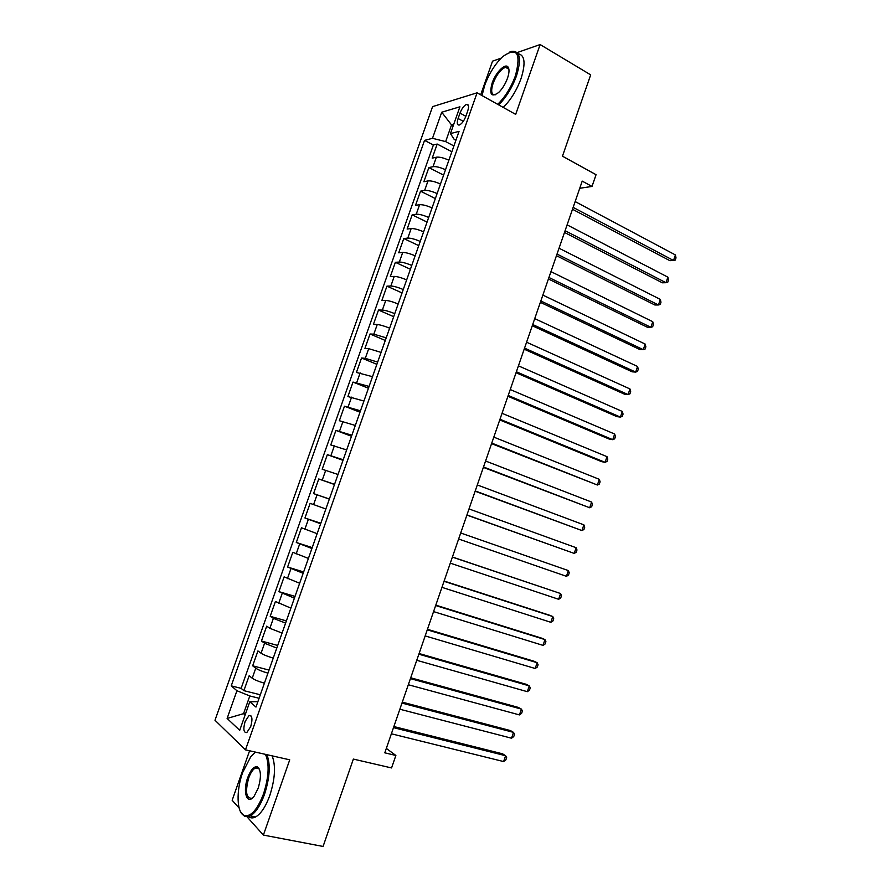<?xml version="1.0" encoding="UTF-8"?>
<svg xmlns="http://www.w3.org/2000/svg" width="891" height="891" viewBox="0 0 891 891"><rect width="100%" height="100%" fill="white"/><g stroke="black" fill="none" stroke-linecap="round" stroke-linejoin="round"><path stroke-width="1.34" d="M257.176 767.597L256.675 768.287M508.082 67.081L508.082 67.081C509.474 69.186 509.284 72.895 507.502 78.219C505.308 84.122 502.346 88.9 498.615 92.53C491.275 97.654 489.103 94.513 492.11 83.119C495.596 72.594 505.253 62.782 508.082 67.081L508.282 68.106L505.542 67.282C500.72 69.298 496.565 74.655 493.091 83.342C490.663 91.227 491.409 95.036 495.329 94.769L495.674 94.669M507.569 67.482L506.879 68.061M250.727 726.599C252.777 718.892 252.209 715.206 249.012 715.54L245.114 721.487C243.043 729.183 243.622 732.859 246.829 732.547L250.727 726.599M249.591 750.779L232.161 800.274L239.156 808.081M432.58 106.63L214.987 720.251L245.471 749.854L477.086 92.809L432.58 106.63M501.121 58.16L492.534 61.156L480.672 94.814M247.063 816.88L263.391 835.079L323.077 846.45L353.371 759.087L391.561 767.942L395.871 755.468L386.326 748.407M477.086 92.809L515.677 114.382L540.124 44.55L517.148 52.569M540.124 44.55L590.677 74.855L562.466 156.181L596.057 174.703L592.003 186.442L582.213 181.118L384.801 752.828L395.871 755.468M448.875 160.224C443.618 157.818 439.463 156.816 436.378 157.206L432.202 158.164L437.191 144.052L451.86 151.748M445.511 169.736C440.254 167.352 436.1 166.327 433.026 166.684L428.872 167.586L443.607 175.137M428.872 167.586L423.871 181.731L427.992 180.929C431.044 180.628 435.209 181.664 440.466 184.036M432.046 207.904C426.767 205.565 422.612 204.507 419.594 204.707L415.507 205.364L420.53 191.175L435.343 198.582M423.615 231.827C418.302 229.533 414.159 228.441 411.163 228.553L407.131 229.054L412.165 214.831L427.045 222.082M415.15 255.817C409.827 253.556 405.672 252.431 402.71 252.454L398.734 252.799L403.779 238.543L418.737 245.638M406.664 279.874C401.318 277.647 397.174 276.488 394.245 276.41L390.314 276.611L395.37 262.322L410.406 269.26M398.154 303.987C392.797 301.793 388.654 300.612 385.758 300.434L381.871 300.479L386.939 286.145L402.053 292.939M389.634 328.155C384.244 325.995 380.112 324.792 377.238 324.524L373.407 324.402L378.497 310.046L393.688 316.673M381.081 352.39L368.707 348.671L364.931 348.392L370.021 333.991L385.291 340.462M372.516 376.693L356.422 372.438L361.534 358.004L376.871 364.319M363.918 401.05L347.902 396.551L353.014 382.072L368.44 388.242M355.309 425.464L339.348 420.719L344.483 406.207L359.986 412.21M346.666 449.955L330.784 444.943L335.929 430.398L351.5 436.245M338.012 474.491L322.186 469.234L327.342 454.655L343.002 460.346M329.336 499.105L313.576 493.592L318.744 478.968L334.481 484.504M313.576 493.592L329.358 499.016M325.85 508.961L310.124 503.348L304.945 518.005L320.805 523.273M317.14 533.664L301.481 527.795L296.291 542.485L312.229 547.586M308.409 558.423L292.816 552.297L287.604 567.021L303.631 571.966M299.654 583.249L284.129 576.856L278.905 591.624L295.01 596.402M290.878 608.13L275.419 601.481L270.185 616.294L286.367 620.904M282.068 633.078L269.862 628.3L266.687 626.173L261.442 641.019L277.702 645.463M273.247 658.104C267.578 656.433 263.513 654.807 261.063 653.226L257.933 650.931L252.665 665.811L269.015 670.088M460.001 113.112L458.097 118.503C456.693 123.114 457.105 125.286 459.344 125.018C461.828 123.849 463.988 120.953 465.826 116.331L467.742 110.885C469.145 106.296 468.744 104.136 466.528 104.392C464.022 105.561 461.839 108.479 460.001 113.112L465.837 116.298M257.878 701.663L249.792 701.774L255.973 707.075L459.054 131.356L450.445 133.605L454.232 139.442L455.891 140.321M249.792 701.774L239.712 730.308L227.116 718.447L236.928 690.737L231.237 685.858L424.55 140.377L432.491 138.305L441.724 112.221L459.912 106.797L450.445 133.605M437.191 144.052L433.382 145.01L241.127 688.342L243.878 690.659L260.306 694.78M264.404 683.185C258.713 681.548 254.659 679.889 252.231 678.207L249.157 675.746L243.878 690.659M267.946 673.139C262.266 671.491 258.201 669.854 255.762 668.205L252.665 665.811M276.778 648.08L264.582 643.246L261.442 641.019M285.599 623.099L273.381 618.354L270.185 616.294M294.386 598.173L278.905 591.624M303.163 573.303L287.604 567.021M311.906 548.511L296.291 542.485M320.626 523.774L304.945 518.005M318.744 478.968L334.548 484.325M327.342 454.655L343.213 459.756M335.929 430.398L351.856 435.254M344.483 406.207L360.476 410.807M353.014 382.072L369.074 386.427M361.534 358.004L365.288 358.338L377.661 362.102M370.021 333.991L373.83 334.17L386.215 337.845M378.497 310.046L382.35 310.068C385.246 310.268 389.378 311.471 394.746 313.643M386.939 286.145L390.848 286.011C393.777 286.134 397.909 287.292 403.267 289.508M395.37 262.322L399.335 262.032C402.275 262.054 406.419 263.19 411.753 265.44M403.779 238.543L407.788 238.097C410.762 238.031 414.916 239.133 420.229 241.416M412.165 214.831L416.22 214.241C419.227 214.074 423.381 215.143 428.682 217.471M420.53 191.175L424.639 190.429C427.68 190.173 431.834 191.22 437.102 193.57M453.196 125.82L451.537 124.929L445.656 141.602L432.491 138.305M453.898 145.957L445.656 141.602M263.391 835.079L289.731 759.823L245.471 749.854M579.74 188.279L592.003 186.442M453.719 124.339L451.537 124.929L441.724 112.221M245.437 714.103L243.566 713.658L245.114 715.039M259.081 698.266L249.814 695.96L243.566 713.658L227.116 718.447M433.382 145.01L424.55 140.377M241.127 688.342L231.237 685.858M236.928 690.737L249.814 695.96M572.49 209.274L669.865 260.673L673.518 260.484L573.147 207.391M675.4 254.937L676.013 257.878L675.267 260.094L673.518 260.484L675.4 254.937L575.152 201.566M497.701 104.325C505.141 97.063 511.066 87.518 515.455 75.69C521.28 53.026 517.058 46.644 502.78 56.567C495.14 63.896 489.092 73.53 484.648 85.48L482.031 95.571M509.741 52.034L511.79 51.333C520.066 50.765 521.625 58.962 516.479 75.924C512.091 87.775 506.155 97.431 498.682 104.882M578.627 109.582L574.818 120.552M518.072 53.772C524.844 54.941 525.835 63.216 521.046 78.564C516.669 90.392 510.732 100.015 503.237 107.421M508.95 69.576L508.282 68.106M255.149 752.305L250.783 756.693L242.675 772.452C236.104 790.44 236.616 812.592 244.101 815.477C250.816 817.125 257.287 809.93 263.536 793.87C268.904 776.785 269.539 763.609 265.462 754.354M266.921 754.688C270.63 764.4 269.828 777.598 264.527 794.293C260.417 805.531 255.672 812.737 250.282 815.922L244.602 816.423L240.581 811.812M258.134 788.323L254.236 796.031C247.141 806.077 242.352 791.843 247.72 777.62C250.805 769.624 254.058 766.037 257.454 766.873C261.152 770.136 261.386 777.286 258.134 788.323M259.515 769.434L257.945 767.819L255.338 767.997C252.81 769.468 250.583 772.809 248.678 778.032C245.047 791.821 246.15 798.559 251.975 798.247L252.61 797.846M338.925 800.764L334.827 812.559M272.134 755.858C275.887 765.569 275.119 778.745 269.839 795.396C265.741 806.611 260.996 813.795 255.583 816.969C252.899 818.339 250.56 818.228 248.544 816.635M258.256 768.643L258.802 768.075M564.493 232.451L662.358 282.803L665.978 282.703L565.094 230.702M667.871 277.146L668.506 280.03L667.749 282.247L665.978 282.703L667.871 277.146L567.11 224.866M556.463 255.684L654.84 304.978L658.438 304.967L557.031 254.069M660.32 299.398L660.977 302.238L660.22 304.466L658.438 304.967L660.32 299.398L559.047 248.221M548.422 278.983L647.3 327.209L650.864 327.298L548.934 277.491M652.758 321.707L653.426 324.502L652.669 326.73L650.864 327.298L652.758 321.707L550.961 271.632M540.358 302.327L639.738 349.484L643.28 349.662L540.826 300.969M645.173 344.071L645.864 346.811L645.106 349.038L643.28 349.662L645.173 344.071L542.853 295.099M532.272 325.738L632.165 371.825L635.673 372.093L532.695 324.513M637.577 366.479L638.279 369.175L637.522 371.413L635.673 372.093L637.577 366.479L534.734 318.622M524.175 349.205L624.569 394.212L628.055 394.568L524.554 348.114M629.959 388.944L630.683 391.583L629.926 393.833L628.055 394.568L629.959 388.944L526.592 342.211M516.056 372.728L616.951 416.643L620.414 417.099L516.379 371.77M622.319 411.464L623.065 414.059L622.308 416.309L620.414 417.099L622.319 411.464L518.428 365.845M507.903 396.306L609.321 439.129L612.752 439.686L508.193 395.481M614.667 434.04L615.436 436.579L614.667 438.829L612.752 439.686L614.667 434.04L510.242 389.545M499.751 419.951L601.681 461.672L605.078 462.329L499.985 419.26M607.005 456.66L607.785 459.155L607.016 461.415L605.078 462.329L607.005 456.66L502.034 413.313M491.565 443.64L597.382 485.016L491.754 443.094M599.309 479.336L600.111 481.786L599.342 484.047L597.382 485.016L599.309 479.336L493.814 437.125M483.356 467.396L589.675 507.759L483.501 466.984M591.602 502.067L592.426 504.462L591.657 506.734L589.675 507.759L591.602 502.067L485.573 461.003M475.137 491.208L581.946 530.568L475.237 490.941M583.872 524.855L584.719 527.194L583.95 529.477L581.946 530.568L583.872 524.855L477.298 484.949M466.895 515.087L574.194 553.411L466.94 514.953M576.132 547.698L576.989 549.981L576.221 552.264L574.194 553.411L576.132 547.698L469.011 508.939M460.703 532.996L568.369 570.596L566.431 576.321L458.631 539.022M568.369 570.596L569.249 572.824L568.48 575.118L566.431 576.321M452.383 557.12L560.595 593.54L558.646 599.287L450.289 563.157M452.416 557.009L560.595 593.54L561.486 595.723L560.706 598.017L558.646 599.287M444.03 581.3L552.788 616.539L550.838 622.308L441.936 587.347M444.119 581.043L549.58 615.236L552.788 616.539L553.712 618.677L552.932 620.971L550.838 622.308M435.666 605.535L544.969 639.604L543.02 645.374L433.561 611.605M435.799 605.145L541.795 638.201L544.969 639.604L545.916 641.676L545.125 643.981L543.02 645.374M427.268 629.837L537.139 662.715L535.179 668.495L425.174 635.918M427.457 629.302L533.987 661.211L537.139 662.715L538.097 664.742L537.306 667.047L535.179 668.495M418.859 654.194L529.276 685.881L527.316 691.683L416.754 660.298M419.093 653.526L526.158 684.277L529.276 685.881L530.256 687.852L529.477 690.169L527.316 691.683M410.428 678.619L521.402 709.102L519.431 714.916L408.312 684.733M410.706 677.795L518.317 707.409L521.402 709.102L522.404 711.029L521.614 713.346L519.431 714.916M401.975 703.099L513.517 732.38L511.534 738.216L399.859 709.236M402.298 702.141L510.454 730.587L513.517 732.38L514.53 734.251L513.739 736.579L511.534 738.216M393.499 727.646L505.598 755.713L503.615 761.56L391.372 733.794M393.878 726.544L502.569 753.819L505.598 755.713L506.645 757.528L505.854 759.867L503.615 761.56M433.026 166.684L436.378 157.206M252.231 678.207L255.762 668.205M261.063 653.226L264.582 643.246M269.862 628.3L273.381 618.354M278.649 603.441L282.157 593.517M287.414 578.649L290.911 568.748M296.157 553.924L299.643 544.045M304.878 529.254L308.353 519.408M313.576 504.651L317.04 494.828M322.241 480.115L325.705 470.314M330.895 455.635L334.348 445.856M339.527 431.222L342.979 421.465M348.136 406.864L351.577 397.141M356.723 382.573L360.153 372.872M365.288 358.338L368.707 348.671M373.83 334.17L377.238 324.524M382.35 310.068L385.758 300.434M390.848 286.011L394.245 276.41M399.335 262.032L402.71 252.454M407.788 238.097L411.163 228.553M416.22 214.241L419.594 204.707M424.639 190.429L427.992 180.929M463.309 121.321L458.097 118.503M251.217 716.063L249.012 715.54M468.421 105.439L466.528 104.392M505.542 67.282L508.828 69.186M255.583 816.969L250.282 815.922M255.338 767.997L259.125 768.833M257.945 767.819L257.454 766.873M244.101 815.477L244.602 816.423"/></g></svg>
